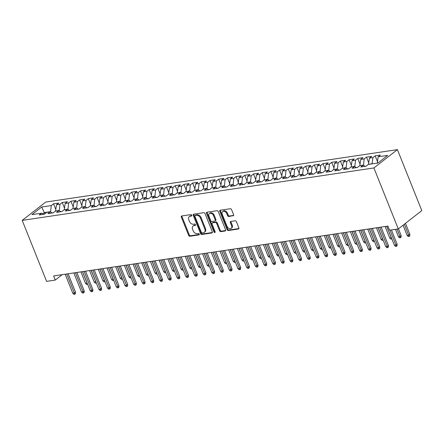 <?xml version="1.0" encoding="UTF-8"?>
<svg xmlns="http://www.w3.org/2000/svg" width="444" height="444" viewBox="0 0 444 444"><rect width="100%" height="100%" fill="white"/><g stroke="black" fill="none" stroke-linecap="round" stroke-linejoin="round"><path stroke-width="0.67" d="M191.736 215.229A0.794 0.566 -127.9 0 0 190.853 214.607L181.79 215.962A1.132 0.81 -127.9 0 0 181.502 216.084A1.132 0.81 -127.9 0 0 181.341 217.105L188.644 235.364A1.132 0.81 -127.9 0 0 189.904 236.252L198.973 234.898A0.794 0.566 -127.9 0 0 198.401 233.477L197.23 233.655A3.624 2.592 -127.9 0 1 193.201 230.813L192.591 229.293A3.624 2.592 -127.9 0 1 193.096 226.029A3.624 2.592 -127.9 0 1 194.022 225.641L195.199 225.463A0.794 0.566 -127.9 0 0 194.627 224.042L193.456 224.22A3.624 2.592 -127.9 0 1 189.427 221.378L188.817 219.858A3.624 2.592 -127.9 0 1 189.322 216.594A3.624 2.592 -127.9 0 1 190.248 216.206L191.425 216.028A0.794 0.566 -127.9 0 0 191.736 215.229M233.156 215.878A1.132 0.81 -127.9 0 0 233.45 215.756A1.132 0.81 -127.9 0 0 233.605 214.741L231.557 209.612A1.132 0.81 -127.9 0 0 230.297 208.73L220.23 210.228A1.132 0.81 -127.9 0 0 219.941 210.351A1.132 0.81 -127.9 0 0 219.78 211.372L227.084 229.631A1.132 0.81 -127.9 0 0 228.344 230.519L238.411 229.015A1.132 0.81 -127.9 0 0 238.7 228.899A1.132 0.81 -127.9 0 0 238.861 227.877L236.386 221.689A1.132 0.81 -127.9 0 0 235.126 220.801L230.819 221.445A1.132 0.81 -127.9 0 0 230.525 221.562A1.132 0.81 -127.9 0 0 230.369 222.583L231.596 225.652A3.03 2.17 -127.9 0 1 231.174 228.383A3.03 2.17 -127.9 0 1 227.034 226.335L222.222 214.313A3.03 2.17 -127.9 0 1 222.644 211.583A3.03 2.17 -127.9 0 1 226.79 213.631L227.589 215.634A1.132 0.81 -127.9 0 0 228.849 216.522L233.638 215.507M398.29 228.926L373.898 167.943L397.408 149.622L421.8 210.606L398.29 228.926L389.599 230.22L387.945 226.085L53.63 275.94L55.284 280.075L62.238 274.658M55.284 280.075L46.592 281.374L22.2 220.391L373.898 167.943M205.023 213.57A1.132 0.81 -127.9 0 0 203.763 212.687L193.695 214.186A1.132 0.81 -127.9 0 0 193.401 214.308A1.132 0.81 -127.9 0 0 193.245 215.329L200.549 233.588A1.132 0.81 -127.9 0 0 201.809 234.476L211.877 232.972A1.132 0.81 -127.9 0 0 212.165 232.856A1.132 0.81 -127.9 0 0 212.326 231.835L205.023 213.57M206.96 212.21L217.027 210.706A1.132 0.81 -127.9 0 1 218.287 211.594L225.591 229.853A1.132 0.81 -127.9 0 1 225.435 230.874A1.132 0.81 -127.9 0 1 225.147 230.997L220.835 231.64A1.132 0.81 -127.9 0 1 219.575 230.752L216.617 223.343A1.132 0.81 -127.9 0 0 215.357 222.461L212.498 222.882A1.132 0.81 -127.9 0 0 212.204 223.005A1.132 0.81 -127.9 0 0 212.049 224.026L215.135 231.735A0.794 0.566 -127.9 0 1 213.941 231.912L206.516 213.348A1.132 0.81 -127.9 0 1 206.671 212.326A1.132 0.81 -127.9 0 1 206.96 212.21M397.408 149.622L45.71 202.076L22.2 220.391M55.811 209.501L53.535 203.807L51.276 205.566L41.714 206.993L31.929 214.619L41.492 213.192L39.239 214.952L44.45 214.169L46.709 212.415L50.183 211.893L47.93 213.653L53.147 212.876L55.4 211.116L58.88 210.6L56.621 212.354L61.838 211.577L64.091 209.823L67.571 209.302L65.312 211.061L70.529 210.284L72.788 208.525L76.263 208.008L74.009 209.762L79.221 208.985L81.48 207.226L84.954 206.71L82.701 208.469L87.918 207.692L90.171 205.933L93.645 205.411L91.392 207.17L96.609 206.393L98.862 204.634L102.342 204.118L100.083 205.877L105.3 205.095L107.553 203.341L111.033 202.819L108.78 204.579L113.991 203.802L116.25 202.042L119.725 201.526L117.471 203.28L122.683 202.503L124.942 200.749L128.416 200.227L126.163 201.987L131.38 201.21L133.633 199.45L137.113 198.934L134.854 200.688L140.071 199.911L142.324 198.152L145.804 197.636L143.545 199.395L148.762 198.618L151.021 196.859L154.495 196.337L152.242 198.096L157.454 197.319L159.712 195.56L163.187 195.044L160.933 196.803L166.15 196.02L168.404 194.267L171.878 193.745L169.625 195.504L174.842 194.727L177.095 192.968L180.575 192.452L178.316 194.206L183.533 193.429L185.786 191.675L189.266 191.153L187.013 192.912L192.224 192.135L194.483 190.376L197.957 189.86L195.704 191.614L200.916 190.837L203.174 189.077L206.649 188.561L204.395 190.321L209.612 189.544L211.866 187.784L215.346 187.263L213.087 189.022L218.304 188.245L220.557 186.486L224.037 185.969L221.778 187.729L226.995 186.946L229.254 185.192L232.728 184.671L230.475 186.43L235.686 185.653L237.945 183.894L241.419 183.378L239.166 185.131L244.383 184.354L246.636 182.601L250.116 182.079L247.857 183.838L253.074 183.061L255.328 181.302L258.808 180.786L256.549 182.54L261.766 181.763L264.019 180.009L267.499 179.487L265.246 181.246L270.457 180.469L272.716 178.71L276.19 178.194L273.937 179.948L279.154 179.171L281.407 177.411L284.882 176.895L282.628 178.655L287.845 177.878L290.099 176.118L293.578 175.596L291.32 177.356L296.536 176.579L298.79 174.819L302.27 174.303L300.011 176.063L305.228 175.28L307.487 173.526L310.961 173.005L308.708 174.764L313.919 173.987L316.178 172.228L319.652 171.711L317.399 173.465L322.616 172.688L324.869 170.934L328.349 170.413L326.09 172.172L331.307 171.395L333.561 169.636L337.04 169.12L334.782 170.873L339.999 170.096L342.257 168.337L345.732 167.821L343.478 169.58L348.69 168.803L350.949 167.044L354.423 166.522L352.17 168.282L357.387 167.505L359.64 165.745L363.114 165.229L360.861 166.988L366.078 166.206L368.331 164.452L377.894 163.026L387.679 155.4L378.116 156.826L377.3 163.114M53.535 203.807L58.747 203.03L56.493 204.789L59.968 204.268L59.241 210.783M64.502 208.203L62.227 202.514L59.968 204.268M62.227 202.514L67.444 201.737L65.185 203.491L68.665 202.975L67.938 209.49M73.193 206.904L70.918 201.215L68.665 202.975M70.918 201.215L76.135 200.438L73.876 202.198L77.356 201.676L76.629 208.192M81.885 205.611L79.609 199.922L77.356 201.676M79.609 199.922L84.826 199.14L82.573 200.899L86.047 200.383L85.32 206.898M90.582 204.312L88.3 198.623L86.047 200.383M88.3 198.623L93.518 197.846L91.264 199.606L94.739 199.084L94.011 205.6M99.273 203.019L96.997 197.325L94.739 199.084M96.997 197.325L102.209 196.548L99.956 198.307L103.435 197.791L102.703 204.307M107.964 201.72L105.689 196.032L103.435 197.791M105.689 196.032L110.906 195.255L108.647 197.008L112.127 196.492L111.4 203.008M116.655 200.427L114.38 194.733L112.127 196.492M114.38 194.733L119.597 193.956L117.338 195.715L120.818 195.194L120.091 201.709M125.347 199.128L123.071 193.44L120.818 195.194M123.071 193.44L128.288 192.663L126.035 194.417L129.509 193.9L128.782 200.416M134.044 197.83L131.768 192.141L129.509 193.9M131.768 192.141L136.98 191.364L134.726 193.123L138.201 192.602L137.474 199.117M142.735 196.537L140.459 190.848L138.201 192.602M140.459 190.848L145.676 190.065L143.418 191.825L146.897 191.309L146.17 197.824M151.426 195.238L149.151 189.549L146.897 191.309M149.151 189.549L154.368 188.772L152.109 190.532L155.589 190.01L154.862 196.526M160.118 193.945L157.842 188.25L155.589 190.01M157.842 188.25L163.059 187.473L160.806 189.233L164.28 188.717L163.553 195.232M168.814 192.646L166.533 186.957L164.28 188.717M166.533 186.957L171.75 186.18L169.497 187.934L172.971 187.418L172.244 193.934M177.506 191.353L175.23 185.659L172.971 187.418M175.23 185.659L180.442 184.882L178.188 186.641L181.668 186.119L180.936 192.641M186.197 190.054L183.921 184.365L181.668 186.119M183.921 184.365L189.138 183.588L186.88 185.342L190.359 184.826L189.632 191.342M194.888 188.756L192.613 183.067L190.359 184.826M192.613 183.067L197.83 182.29L195.571 184.049L199.051 183.527L198.324 190.043M203.58 187.462L201.304 181.774L199.051 183.527M201.304 181.774L206.521 180.991L204.268 182.75L207.742 182.234L207.015 188.75M212.276 186.164L210.001 180.475L207.742 182.234M210.001 180.475L215.212 179.698L212.959 181.457L216.433 180.936L215.706 187.451M220.968 184.871L218.692 179.182L216.433 180.936M218.692 179.182L223.909 178.399L221.65 180.159L225.13 179.642L224.403 186.158M229.659 183.572L227.384 177.883L225.13 179.642M227.384 177.883L232.601 177.106L230.342 178.86L233.822 178.344L233.094 184.859M238.35 182.279L236.075 176.584L233.822 178.344M236.075 176.584L241.292 175.807L239.039 177.567L242.513 177.045L241.786 183.566M247.047 180.98L244.772 175.291L242.513 177.045M244.772 175.291L249.983 174.514L247.73 176.268L251.204 175.752L250.477 182.268M255.738 179.687L253.463 173.993L251.204 175.752M253.463 173.993L258.674 173.216L256.421 174.975L259.901 174.453L259.168 180.969M264.43 178.388L262.154 172.699L259.901 174.453M262.154 172.699L267.371 171.922L265.112 173.676L268.592 173.16L267.865 179.676M273.121 177.089L270.846 171.401L268.592 173.16M270.846 171.401L276.063 170.624L273.809 172.383L277.284 171.861L276.557 178.377M281.812 175.796L279.537 170.108L277.284 171.861M279.537 170.108L284.754 169.325L282.501 171.084L285.975 170.568L285.248 177.084M290.509 174.498L288.234 168.809L285.975 170.568M288.234 168.809L293.445 168.032L291.192 169.791L294.666 169.269L293.939 175.785M299.201 173.204L296.925 167.51L294.666 169.269M296.925 167.51L302.142 166.733L299.883 168.492L303.363 167.976L302.636 174.492M307.892 171.906L305.616 166.217L303.363 167.976M305.616 166.217L310.833 165.44L308.574 167.194L312.054 166.678L311.327 173.193M316.583 170.613L314.308 164.918L312.054 166.678M314.308 164.918L319.525 164.141L317.271 165.901L320.746 165.379L320.019 171.895M325.28 169.314L323.004 163.625L320.746 165.379M323.004 163.625L328.216 162.848L325.963 164.602L329.437 164.086L328.71 170.601M333.971 168.015L331.696 162.326L329.437 164.086M331.696 162.326L336.913 161.549L334.654 163.309L338.134 162.787L337.407 169.303M342.663 166.722L340.387 161.033L338.134 162.787M340.387 161.033L345.604 160.251L343.345 162.01L346.825 161.494L346.098 168.01M351.354 165.423L349.078 159.735L346.825 161.494M349.078 159.735L354.295 158.958L352.042 160.717L355.516 160.195L354.789 166.711M360.051 164.13L357.77 158.436L355.516 160.195M357.77 158.436L362.987 157.659L360.733 159.418L364.208 158.902L363.481 165.418M368.742 162.831L366.466 157.143L364.208 158.902M366.466 157.143L371.678 156.366L369.425 158.119L372.899 157.603L372.083 163.892M377.433 161.538L375.158 155.844L372.899 157.603M375.158 155.844L380.375 155.067L378.116 156.826M363.114 165.229L365.262 166.328M378.183 162.798L377.228 162.942M354.423 166.522L356.571 167.627M372.011 163.719L368.603 164.408M369.425 158.119L368.537 164.236M345.732 167.821L347.88 168.92M363.32 165.013L359.912 165.706M360.733 159.418L359.845 165.534M337.04 169.12L339.183 170.219M354.628 166.311L351.221 167M352.042 160.717L351.154 166.827M328.349 170.413L330.491 171.517M345.937 167.604L342.529 168.298M343.345 162.01L342.457 168.126M319.652 171.711L321.8 172.81M337.246 168.903L333.838 169.597M334.654 163.309L333.766 169.419M310.961 173.005L313.109 174.109M328.549 170.202L325.141 170.89M325.963 164.602L325.075 170.718M302.27 174.303L304.412 175.402M319.858 171.495L316.45 172.189M317.271 165.901L316.383 172.017M293.578 175.596L295.721 176.701M311.166 172.794L307.759 173.482M308.574 167.194L307.686 173.31M284.882 176.895L287.029 177.994M302.475 174.087L299.067 174.781M299.883 168.492L298.995 174.609M276.19 178.194L278.338 179.293M293.778 175.386L290.37 176.074M291.192 169.791L290.304 175.902M267.499 179.487L269.647 180.591M285.087 176.679L281.679 177.372M282.501 171.084L281.613 177.2M258.808 180.786L260.95 181.885M276.396 177.977L272.988 178.671M273.809 172.383L272.921 178.494M250.116 182.079L252.259 183.183M267.704 179.276L264.297 179.964M265.112 173.676L264.224 179.792M241.419 183.378L243.567 184.476M259.013 180.569L255.605 181.263M256.421 174.975L255.533 181.091M232.728 184.671L234.876 185.775M250.316 181.868L246.908 182.556M247.73 176.268L246.842 182.384M224.037 185.969L226.179 187.068M241.625 183.161L238.217 183.855M239.039 177.567L238.151 183.683M215.346 187.263L217.488 188.367M232.934 184.46L229.526 185.148M230.342 178.86L229.454 184.976M206.649 188.561L208.797 189.666M224.242 185.753L220.835 186.447M221.65 180.159L220.762 186.275M197.957 189.86L200.105 190.959M215.545 187.052L212.138 187.745M212.959 181.457L212.071 187.568M189.266 191.153L191.408 192.258M206.854 188.35L203.446 189.039M204.268 182.75L203.38 188.867M180.575 192.452L182.717 193.551M198.163 189.644L194.755 190.337M195.571 184.049L194.688 190.165M171.878 193.745L174.026 194.849M189.471 190.942L186.064 191.63M186.88 185.342L185.992 191.458M163.187 195.044L165.334 196.143M180.78 192.235L177.372 192.929M178.188 186.641L177.3 192.757M154.495 196.337L156.643 197.441M172.083 193.534L168.676 194.222M169.497 187.934L168.609 194.05M145.804 197.636L147.946 198.734M163.392 194.827L159.984 195.521M160.806 189.233L159.918 195.349M137.113 198.934L139.255 200.033M154.701 196.126L151.293 196.82M152.109 190.532L151.221 196.642M128.416 200.227L130.564 201.332M146.009 197.425L142.602 198.113M143.418 191.825L142.53 197.941M119.725 201.526L121.872 202.625M137.313 198.718L133.905 199.412M134.726 193.123L133.838 199.234M111.033 202.819L113.176 203.924M128.621 200.016L125.214 200.705M126.035 194.417L125.147 200.533M102.342 204.118L104.484 205.217M119.93 201.31L116.522 202.003M117.338 195.715L116.45 201.831M93.645 205.411L95.793 206.516M111.239 202.608L107.831 203.297M108.647 197.008L107.759 203.124M84.954 206.71L87.102 207.809M102.547 203.901L99.134 204.595M99.956 198.307L99.068 204.423M76.263 208.008L78.41 209.107M93.851 205.2L90.443 205.894M91.264 199.606L90.376 205.716M67.571 209.302L69.714 210.406M85.159 206.493L81.752 207.187M82.573 200.899L81.685 207.015M58.88 210.6L61.022 211.699M76.468 207.792L73.06 208.486M73.876 202.198L72.988 208.308M50.183 211.893L52.331 212.998M67.777 209.091L64.369 209.779M65.185 203.491L64.297 209.607M41.492 213.192L43.64 214.291M59.08 210.384L55.672 211.078M56.493 204.789L55.605 210.906M44.822 213.88L44.306 212.587L42.724 213.825M51.276 205.566L50.549 212.082M50.388 211.683L44.306 212.587L41.714 206.993M191.802 215.573L190.887 215.712A3.624 2.592 -127.9 0 0 189.96 216.1L189.322 216.594M193.096 226.029L193.734 225.535A3.624 2.592 -127.9 0 1 194.661 225.147L195.576 225.008M181.912 215.945A1.132 0.81 -127.9 0 0 181.979 216.605L189.283 234.87A1.132 0.81 -127.9 0 0 190.543 235.758L199.35 234.443M193.817 214.169A1.132 0.81 -127.9 0 0 193.878 214.835L201.188 233.094A1.132 0.81 -127.9 0 0 202.442 233.982L212.387 232.501M195.199 215.468A0.794 0.566 -127.9 0 0 194.888 216.267L201.299 232.295A0.794 0.566 -127.9 0 0 202.181 232.917L203.419 232.734A3.624 2.592 -127.9 0 0 204.345 232.345A3.624 2.592 -127.9 0 0 204.851 229.076L200.466 218.121A3.624 2.592 -127.9 0 0 196.437 215.285L195.199 215.468L195.837 214.974A0.794 0.566 -127.9 0 0 195.632 215.057L194.999 215.551M204.345 232.345L204.978 231.846A3.624 2.592 -127.9 0 0 205.483 228.582L204.851 229.076M195.837 214.974L197.069 214.785A3.624 2.592 -127.9 0 1 201.099 217.627L205.483 228.582M225.657 230.519L221.473 231.146L220.835 231.64M212.204 223.005L212.843 222.511A1.132 0.81 -127.9 0 1 213.131 222.389L215.989 221.961A1.132 0.81 -127.9 0 1 217.249 222.849L220.213 230.258A1.132 0.81 -127.9 0 0 221.473 231.146M207.082 212.188A1.132 0.81 -127.9 0 0 207.148 212.854L214.574 231.418A0.794 0.566 -127.9 0 0 215.196 232.018M213.542 215.662A3.03 2.17 -127.9 0 0 209.396 213.614A3.03 2.17 -127.9 0 0 208.974 216.339L210.672 220.579A1.132 0.81 -127.9 0 0 211.927 221.462L214.785 221.04A1.132 0.81 -127.9 0 0 215.079 220.918A1.132 0.81 -127.9 0 0 215.235 219.897L213.542 215.662L214.174 215.168A3.03 2.17 -127.9 0 0 210.034 213.12L209.396 213.614M215.079 220.918L215.712 220.424A1.132 0.81 -127.9 0 0 215.873 219.403L215.235 219.897M214.174 215.168L215.873 219.403M222.644 211.583L223.282 211.089A3.03 2.17 -127.9 0 1 227.422 213.137L228.227 215.14A1.132 0.81 -127.9 0 0 229.481 216.028L233.672 215.401M231.174 228.383L231.812 227.889A3.03 2.17 -127.9 0 0 232.234 225.158L231.596 225.652M230.941 221.423A1.132 0.81 -127.9 0 0 231.002 222.089L232.234 225.158M220.352 210.212A1.132 0.81 -127.9 0 0 220.418 210.878L227.722 229.137A1.132 0.81 -127.9 0 0 228.982 230.025L238.928 228.543M87.612 284.265L86.641 284.471L85.503 283.377L87.068 283.144L82.467 271.639M87.512 284.343L87.141 283.089M85.503 283.377L80.902 271.878M66.733 273.987L74.359 293.051L75.502 292.158L75.436 293.75L74.803 294.244L74.359 293.051L72.794 293.284L65.168 274.22M75.502 292.158L68.148 273.776M74.803 294.244L73.932 294.378L72.794 293.284M96.304 282.967L95.332 283.178L94.195 282.084L95.76 281.851L91.159 270.346M96.204 283.044L95.832 281.79M94.195 282.084L89.594 270.579M104.995 281.674L104.024 281.879L102.886 280.786L104.451 280.553L99.85 269.047M104.895 281.751L104.523 280.497M102.886 280.786L98.285 269.28M75.425 272.694L83.05 291.752L84.194 290.859L84.132 292.457L83.494 292.951L83.05 291.752L81.485 291.986L73.865 272.927M84.194 290.859L76.845 272.483M83.494 292.951L82.623 293.079L81.485 291.986M84.121 271.395L91.742 290.454L92.885 289.566L92.824 291.159L92.186 291.653L91.742 290.454L90.176 290.687L82.556 271.628M92.885 289.566L85.537 271.184M92.186 291.653L91.32 291.786L90.176 290.687M113.686 280.375L112.721 280.586L111.577 279.492L113.142 279.259L108.541 267.754M113.586 280.453L113.214 279.198M111.577 279.492L106.976 267.987M122.378 279.082L121.412 279.287L120.274 278.194L121.834 277.961L117.233 266.456M122.278 279.159L121.911 277.905M120.274 278.194L115.668 266.689M92.813 270.096L100.438 289.161L101.582 288.267L101.515 289.86L100.882 290.359L100.438 289.161L98.873 289.394L91.248 270.335M101.582 288.267L94.228 269.885M100.882 290.359L100.011 290.487L98.873 289.394M101.504 268.803L109.13 287.862L110.273 286.974L110.206 288.567L109.574 289.061L109.13 287.862L107.565 288.095L99.939 269.036M110.273 286.974L102.919 268.592M109.574 289.061L108.702 289.188L107.565 288.095M131.074 277.783L130.103 277.994L128.965 276.901L130.53 276.662L125.93 265.162M130.974 277.861L130.603 276.606M128.965 276.901L124.364 265.395M110.195 267.504L117.821 286.569L118.964 285.675L118.898 287.268L118.265 287.762L117.821 286.569L116.256 286.802L108.63 267.738M118.964 285.675L111.611 267.294M118.265 287.762L117.394 287.895L116.256 286.802M139.766 276.49L138.794 276.695L137.657 275.602L139.222 275.369L134.621 263.864M139.666 276.568L139.294 275.313M137.657 275.602L133.056 264.097M118.892 266.211L126.512 285.27L127.656 284.382L127.595 285.975L126.956 286.469L126.512 285.27L124.947 285.503L117.327 266.444M127.656 284.382L120.307 266M126.956 286.469L126.09 286.596L124.947 285.503M148.457 275.191L147.491 275.397L146.348 274.303L147.913 274.07L143.312 262.571M148.357 275.269L147.985 274.015M146.348 274.303L141.747 262.804M157.148 273.898L156.183 274.103L155.039 273.01L156.604 272.777L152.003 261.272M157.048 273.976L156.682 272.721M155.039 273.01L150.438 261.505M165.845 272.599L164.874 272.805L163.736 271.711L165.301 271.478L160.7 259.973M165.745 272.677L165.373 271.423M163.736 271.711L159.135 260.206M174.536 271.301L173.565 271.512L172.427 270.418L173.993 270.185L169.392 258.68M174.437 271.378L174.065 270.124M172.427 270.418L167.826 258.913M183.228 270.008L182.256 270.213L181.119 269.12L182.684 268.886L178.083 257.381M183.128 270.085L182.756 268.831M181.119 269.12L176.518 257.614M191.919 268.709L190.953 268.92L189.81 267.826L191.375 267.588L186.774 256.088M191.819 268.787L191.447 267.532M189.81 267.826L185.209 256.321M200.61 267.416L199.645 267.621L198.507 266.528L200.066 266.295L195.465 254.789M200.51 267.493L200.144 266.239M198.507 266.528L193.906 255.023M209.307 266.117L208.336 266.322L207.198 265.229L208.763 264.996L204.162 253.496M209.207 266.195L208.835 264.94M207.198 265.229L202.597 253.729M217.998 264.824L217.027 265.029L215.889 263.936L217.455 263.703L212.854 252.198M217.899 264.902L217.527 263.647M215.889 263.936L211.288 252.431M127.583 264.913L135.204 283.977L136.352 283.083L136.286 284.676L135.648 285.17L135.204 283.977L133.644 284.21L126.018 265.146M136.352 283.083L128.999 264.702M135.648 285.17L134.782 285.303L133.644 284.21M136.275 263.619L143.9 282.678L145.044 281.785L144.977 283.383L144.344 283.877L143.9 282.678L142.335 282.911L134.71 263.853M145.044 281.785L137.69 263.409M144.344 283.877L143.473 284.005L142.335 282.911M144.966 262.321L152.592 281.379L153.735 280.491L153.668 282.084L153.036 282.578L152.592 281.379L151.027 281.613L143.401 262.554M153.735 280.491L146.381 262.11M153.036 282.578L152.164 282.711L151.027 281.613M153.663 261.022L161.283 280.086L162.426 279.193L162.365 280.786L161.727 281.285L161.283 280.086L159.718 280.319L152.098 261.261M162.426 279.193L155.078 260.811M161.727 281.285L160.861 281.413L159.718 280.319M162.354 259.729L169.974 278.788L171.118 277.9L171.057 279.492L170.418 279.986L169.974 278.788L168.409 279.021L160.789 259.962M171.118 277.9L163.769 259.518M170.418 279.986L169.553 280.114L168.409 279.021M171.045 258.43L178.671 277.494L179.814 276.601L179.748 278.194L179.115 278.688L178.671 277.494L177.106 277.728L169.48 258.663M179.814 276.601L172.461 258.219M179.115 278.688L178.244 278.821L177.106 277.728M179.737 257.137L187.362 276.196L188.506 275.308L188.439 276.901L187.806 277.395L187.362 276.196L185.797 276.429L178.172 257.37M188.506 275.308L181.152 256.926M187.806 277.395L186.935 277.522L185.797 276.429M188.428 255.838L196.054 274.903L197.197 274.009L197.136 275.602L196.498 276.096L196.054 274.903L194.489 275.136L186.863 256.071M197.197 274.009L189.843 255.627M196.498 276.096L195.626 276.229L194.489 275.136M197.125 254.545L204.745 273.604L205.888 272.71L205.827 274.309L205.189 274.803L204.745 273.604L203.18 273.837L195.56 254.778M205.888 272.71L198.54 254.334M205.189 274.803L204.323 274.93L203.18 273.837M226.69 263.525L225.724 263.73L224.581 262.637L226.146 262.404L221.545 250.899M226.59 263.603L226.218 262.349M224.581 262.637L219.98 251.132M205.816 253.247L213.442 272.305L214.585 271.417L214.519 273.01L213.88 273.504L213.442 272.305L211.877 272.538L204.251 253.48M214.585 271.417L207.231 253.036M213.88 273.504L213.015 273.637L211.877 272.538M235.381 262.226L234.415 262.437L233.272 261.344L234.837 261.111L230.236 249.606M235.281 262.304L234.915 261.05M233.272 261.344L228.671 249.839M214.508 251.953L222.133 271.012L223.277 270.119L223.21 271.711L222.577 272.211L222.133 271.012L220.568 271.245L212.942 252.186M223.277 270.119L215.923 251.737M222.577 272.211L221.706 272.339L220.568 271.245M244.078 260.933L243.107 261.139L241.969 260.045L243.534 259.812L238.933 248.307M243.978 261.011L243.606 259.757M241.969 260.045L237.368 248.54M223.199 250.655L230.825 269.713L231.968 268.825L231.901 270.418L231.269 270.912L230.825 269.713L229.259 269.946L221.634 250.888M231.968 268.825L224.614 250.444M231.269 270.912L230.397 271.04L229.259 269.946M252.769 259.635L251.798 259.845L250.66 258.752L252.225 258.519L247.624 247.014M252.669 259.712L252.297 258.458M250.66 258.752L246.059 247.247M231.896 249.356L239.516 268.42L240.659 267.527L240.598 269.12L239.96 269.613L239.516 268.42L237.951 268.653L230.331 249.589M240.659 267.527L233.311 249.145M239.96 269.613L239.094 269.747L237.951 268.653M261.461 258.341L260.489 258.547L259.352 257.453L260.917 257.22L256.316 245.715M261.361 258.419L260.989 257.165M259.352 257.453L254.751 245.948M240.587 248.063L248.207 267.122L249.35 266.233L249.289 267.826L248.651 268.32L248.207 267.122L246.642 267.355L239.022 248.296M249.35 266.233L242.002 247.852M248.651 268.32L247.785 268.448L246.642 267.355M270.152 257.043L269.186 257.248L268.043 256.155L269.608 255.922L265.007 244.422M270.052 257.12L269.68 255.866M268.043 256.155L263.442 244.655M249.278 246.764L256.904 265.828L258.047 264.935L257.981 266.528L257.348 267.022L256.904 265.828L255.339 266.061L247.713 246.997M258.047 264.935L250.694 246.553M257.348 267.022L256.477 267.155L255.339 266.061M278.843 255.75L277.877 255.955L276.74 254.862L278.305 254.628L273.698 243.123M278.743 255.827L278.377 254.573M276.74 254.862L272.139 243.356M257.97 245.471L265.595 264.53L266.739 263.636L266.672 265.235L266.039 265.728L265.595 264.53L264.03 264.763L256.404 245.704M266.739 263.636L259.385 245.26M266.039 265.728L265.168 265.856L264.03 264.763M287.54 254.451L286.569 254.656L285.431 253.563L286.996 253.33L282.395 241.825M287.44 254.529L287.068 253.274M285.431 253.563L280.83 242.058M266.661 244.172L274.287 263.231L275.43 262.343L275.369 263.936L274.731 264.43L274.287 263.231L272.721 263.47L265.101 244.405M275.43 262.343L268.082 243.961M274.731 264.43L273.859 264.563L272.721 263.47M296.231 253.152L295.26 253.363L294.122 252.27L295.687 252.037L291.086 240.531M296.131 253.23L295.76 251.976M294.122 252.27L289.521 240.765M275.358 242.879L282.978 261.938L284.121 261.044L284.06 262.637L283.422 263.137L282.978 261.938L281.413 262.171L273.793 243.112M284.121 261.044L276.773 242.668M283.422 263.137L282.556 263.264L281.413 262.171M304.923 251.859L303.957 252.064L302.814 250.971L304.379 250.738L299.778 239.233M304.823 251.937L304.451 250.682M302.814 250.971L298.213 239.466M284.049 241.58L291.675 260.639L292.818 259.751L292.751 261.344L292.119 261.838L291.675 260.639L290.11 260.872L282.484 241.814M292.818 259.751L285.464 241.37M292.119 261.838L291.247 261.966L290.11 260.872M313.614 250.56L312.648 250.771L311.51 249.678L313.07 249.445L308.469 237.94M313.514 250.638L313.148 249.384M311.51 249.678L306.904 238.173M292.74 240.282L300.366 259.346L301.509 258.452L301.443 260.045L300.81 260.545L300.366 259.346L298.801 259.579L291.175 240.515M301.509 258.452L294.156 240.071M300.81 260.545L299.939 260.672L298.801 259.579M322.311 249.267L321.339 249.473L320.202 248.379L321.767 248.146L317.166 236.641M322.211 249.345L321.839 248.091M320.202 248.379L315.601 236.874M301.432 238.989L309.057 258.047L310.201 257.159L310.134 258.752L309.501 259.246L309.057 258.047L307.492 258.28L299.866 239.222M310.201 257.159L302.847 238.778M309.501 259.246L308.63 259.374L307.492 258.28M331.002 247.968L330.031 248.179L328.893 247.08L330.458 246.847L325.857 235.348M330.902 248.046L330.53 246.792M328.893 247.08L324.292 235.581M310.128 237.69L317.749 256.754L318.892 255.861L318.831 257.453L318.193 257.947L317.749 256.754L316.184 256.987L308.563 237.923M318.892 255.861L311.544 237.479M318.193 257.947L317.327 258.081L316.184 256.987M339.693 246.675L338.722 246.881L337.584 245.787L339.149 245.554L334.548 234.049M339.593 246.753L339.222 245.499M337.584 245.787L332.983 234.282M318.82 236.397L326.44 255.455L327.589 254.562L327.522 256.16L326.884 256.654L326.44 255.455L324.88 255.689L317.255 236.63M327.589 254.562L320.235 236.186M326.884 256.654L326.018 256.782L324.88 255.689M348.385 245.377L347.419 245.582L346.276 244.489L347.841 244.256L343.24 232.75M348.285 245.454L347.913 244.2M346.276 244.489L341.675 232.989M327.511 235.098L335.137 254.162L336.28 253.269L336.213 254.862L335.581 255.356L335.137 254.162L333.572 254.395L325.946 235.331M336.28 253.269L328.926 234.887M335.581 255.356L334.709 255.489L333.572 254.395M357.076 244.078L356.11 244.289L354.972 243.195L356.538 242.962L351.931 231.457M356.982 244.156L356.61 242.901M354.972 243.195L350.372 231.69M336.202 233.805L343.828 252.864L344.971 251.97L344.905 253.563L344.272 254.062L343.828 252.864L342.263 253.097L334.637 234.038M344.971 251.97L337.618 233.594M344.272 254.062L343.401 254.19L342.263 253.097M365.773 242.785L364.802 242.99L363.664 241.897L365.229 241.664L360.628 230.159M365.673 242.862L365.301 241.608M363.664 241.897L359.063 230.392M344.894 232.506L352.519 251.565L353.663 250.677L353.602 252.27L352.963 252.764L352.519 251.565L350.954 251.798L343.334 232.739M353.663 250.677L346.314 232.295M352.963 252.764L352.092 252.891L350.954 251.798M374.464 241.486L373.493 241.697L372.355 240.604L373.92 240.371L369.319 228.865M374.364 241.564L373.992 240.309M372.355 240.604L367.754 229.098M353.591 231.207L361.211 250.272L362.354 249.378L362.293 250.971L361.655 251.471L361.211 250.272L359.646 250.505L352.025 231.441M362.354 249.378L355.006 230.997M361.655 251.471L360.789 251.598L359.646 250.505M383.155 240.193L382.19 240.398L381.046 239.305L382.611 239.072L378.011 227.567M383.055 240.271L382.684 239.016M381.046 239.305L376.445 227.8M362.282 229.914L369.908 248.973L371.051 248.085L370.984 249.678L370.351 250.172L369.908 248.973L368.342 249.206L360.717 230.147M371.051 248.085L363.697 229.703M370.351 250.172L369.48 250.299L368.342 249.206M391.847 238.894L390.881 239.105L389.743 238.006L391.303 237.773L386.702 226.274M391.747 238.972L391.38 237.718M389.743 238.006L385.137 226.507M370.973 228.616L378.599 247.68L379.742 246.786L379.676 248.379L379.043 248.873L378.599 247.68L377.034 247.913L369.408 228.849M379.742 246.786L372.388 228.405M379.043 248.873L378.171 249.006L377.034 247.913M401.143 235.586L401.076 237.179L400.444 237.679L399.572 237.806L398.435 236.713L400 236.48L401.143 235.586L398.435 228.815M400.444 237.679L397.053 229.11M398.435 236.713L395.487 229.343M379.664 227.322L387.29 246.381L388.433 245.493L388.367 247.086L387.734 247.58L387.29 246.381L385.725 246.614L378.099 227.556M388.433 245.493L381.08 227.112M387.734 247.58L386.863 247.708L385.725 246.614M409.834 234.293L409.768 235.886L409.135 236.38L408.264 236.508L407.126 235.414L408.691 235.181L409.834 234.293L405.455 223.343M409.135 236.38L404.312 224.231M407.126 235.414L403.047 225.219M390.015 230.159L395.981 245.088L397.125 244.194L397.064 245.787L396.425 246.281L395.981 245.088L394.416 245.321L386.796 226.257M397.125 244.194L391.43 229.948M396.425 246.281L395.56 246.414L394.416 245.321M190.887 215.712L190.248 216.206M195.532 225.202L195.199 225.463M194.661 225.147L194.022 225.641M199.306 234.637L198.973 234.898M190.543 235.758L189.904 236.252M189.283 234.87L188.644 235.364M181.979 216.605L181.341 217.105M191.758 215.767L191.425 216.028M212.354 232.601L211.877 232.972M202.442 233.982L201.809 234.476M201.188 233.094L200.549 233.588M193.878 214.835L193.245 215.329M201.099 217.627L200.466 218.121M197.069 214.785L196.437 215.285M225.624 230.625L225.147 230.997M220.213 230.258L219.575 230.752M217.249 222.849L216.617 223.343M215.989 221.961L215.357 222.461M213.131 222.389L212.498 222.882M214.574 231.418L213.941 231.912M207.148 212.854L206.516 213.348M229.481 216.028L228.849 216.522M228.227 215.14L227.589 215.634M227.422 213.137L226.79 213.631M231.002 222.089L230.369 222.583M238.889 228.643L238.411 229.015M228.982 230.025L228.344 230.519M227.722 229.137L227.084 229.631M220.418 210.878L219.78 211.372"/></g></svg>
